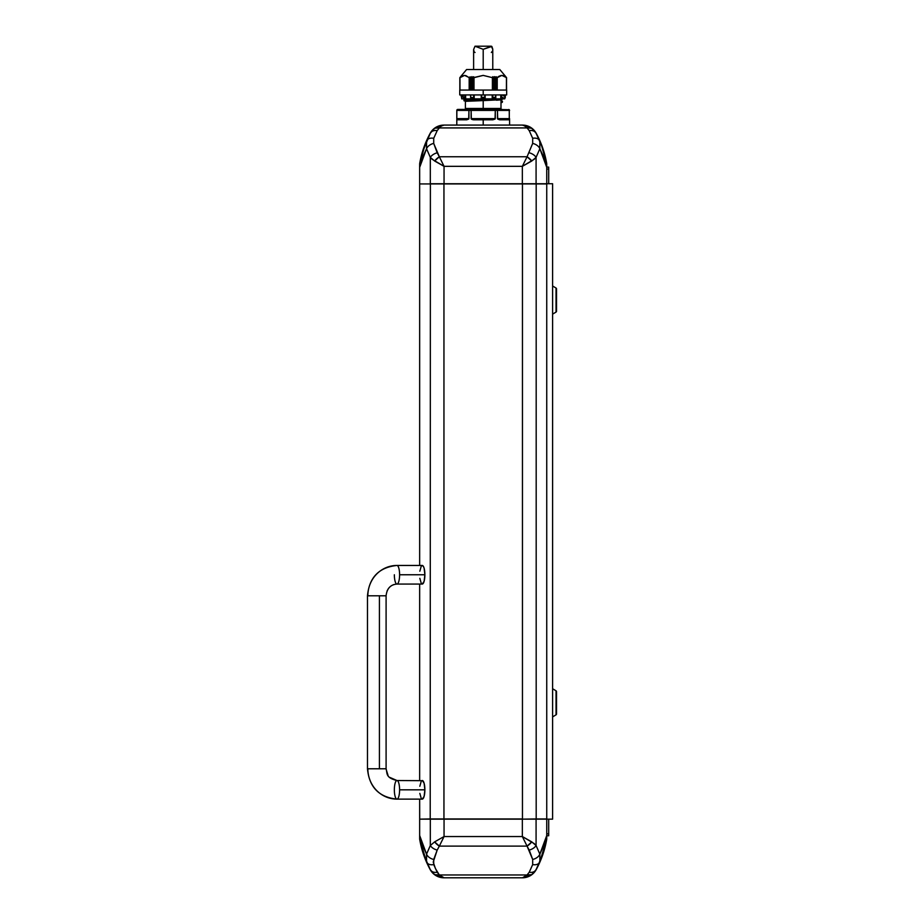 <?xml version="1.0" encoding="UTF-8"?>
<svg xmlns="http://www.w3.org/2000/svg" width="924" height="924" viewBox="0 0 924 924"><rect width="100%" height="100%" fill="white"/><g stroke="black" fill="none" stroke-linecap="round" stroke-linejoin="round"><path stroke-width="1.39" d="M524.809 125.803L525.975 126.68L524.809 125.803M441.591 125.803L440.425 126.68L441.591 125.803M526.98 127.801L523.839 125.341M546.742 164.357L546.742 164.183A97.759 97.759 0 0 0 539.847 140.898L544.017 152.333L546.742 164.183L541.164 144.063L536.082 133.229L531.762 128.228L522.349 125.087L444.051 125.087L434.638 128.228L432.755 129.903L430.318 133.229L425.236 144.063L419.658 164.183L419.658 167.371L422.383 157.877L419.658 167.371L426.553 148.741A7.819 5.105 -22.1 0 1 433.714 143.416L439.339 156.768L527.061 156.768L532.686 143.416A7.819 5.105 22.1 0 1 539.847 148.741L539.847 140.898A7.819 5.498 156.4 0 0 532.686 138.311L532.686 143.416L532.686 138.311L529.221 130.63L527.061 127.916L439.339 127.916L437.191 130.63L433.714 138.311L433.714 143.416L433.714 138.311A7.819 5.498 -156.4 0 0 426.553 140.898L426.553 148.741L430.318 157.369A7.819 4.354 -21.5 0 1 437.191 152.795L433.714 143.416A7.819 5.105 157.9 0 0 426.553 148.741L426.553 140.898A7.819 5.498 23.6 0 1 433.714 138.311L437.191 130.63L439.339 127.916L527.061 127.916L529.221 130.63L532.686 138.311A7.819 5.498 -23.6 0 1 539.847 140.898L539.847 148.741A7.819 5.105 -157.9 0 0 532.686 143.416L527.061 156.768L439.339 156.768L437.191 152.795A7.819 4.354 158.5 0 0 430.318 157.369L434.638 161.019A7.819 3.453 -40.7 0 1 439.339 156.768L434.638 161.019L444.051 166.332L439.339 156.768L444.051 166.332L522.349 166.332L527.061 156.768L522.349 166.332L531.762 161.019L527.061 156.768A7.819 3.453 40.7 0 1 531.762 161.019L536.082 157.369A7.819 4.354 -158.5 0 0 529.221 152.795A7.819 4.354 21.5 0 1 536.082 157.369L539.847 148.741L546.742 167.371L546.742 164.183L546.742 167.371L544.017 157.877L539.847 148.741L536.082 157.369L534.222 159.286L522.349 166.332L522.349 183.737L444.051 183.737L444.051 166.332L432.178 159.286L430.318 157.369L426.553 148.741L422.383 157.877M544.04 157.935L546.384 165.754M542.746 154.689L543.97 157.761M532.686 864.575A7.819 5.498 23.6 0 0 539.847 861.976L539.847 854.146A7.819 5.105 157.9 0 1 532.686 859.459L532.686 864.575L532.686 859.459L527.061 846.118L439.339 846.118L437.191 850.092L433.229 862.057L435.423 868.56L439.339 874.97L527.061 874.97L529.221 872.256L532.686 864.575L529.221 872.256L527.061 874.97L439.339 874.97L437.191 872.256L433.714 864.575L433.714 859.459A7.819 5.105 -157.9 0 1 426.553 854.146L426.553 861.976A7.819 5.498 -23.6 0 0 433.714 864.575A7.819 5.498 156.4 0 1 426.553 861.976L430.318 869.657A7.819 6.041 -28.6 0 0 437.191 872.256A7.819 6.041 151.4 0 1 430.318 869.657L434.638 874.658A7.819 5.325 -53 0 0 439.339 874.97L434.638 874.658L444.051 877.8L439.339 874.97L441.591 877.084L444.051 877.8L522.349 877.8L524.809 877.084L527.061 874.97L522.51 877.8L531.762 874.658L527.061 874.97A7.819 5.325 53 0 0 531.762 874.658L536.082 869.657A7.819 6.041 -151.4 0 1 529.221 872.256A7.819 6.041 28.6 0 0 536.082 869.657L539.847 861.976A7.819 5.498 -156.4 0 1 532.686 864.575M443.947 877.8L522.453 877.8A15.639 15.639 0 0 0 536.186 869.646A15.639 15.639 0 0 1 522.453 877.8L443.947 877.8A15.639 15.639 0 0 1 430.214 869.646A15.639 15.639 0 0 0 443.947 877.8M546.742 839.165A97.759 97.759 0 0 1 536.186 869.646A97.759 97.759 0 0 0 546.742 839.165L546.742 835.515L539.847 854.146L539.847 861.976L546.742 838.692L544.017 850.554L539.847 861.976A97.759 97.759 0 0 0 546.742 838.692L546.742 839.165M525.975 876.206L523.596 877.615M442.804 877.615L440.425 876.206M439.42 875.074L442.561 877.546M546.546 819.149L552.61 819.149L546.742 819.149L546.742 835.515L546.742 183.934L536.186 183.934L536.186 818.953L546.742 818.953L546.742 167.348L546.742 183.737L552.61 183.737L552.61 819.149L552.61 183.737L546.546 183.737M529.221 850.092L532.686 859.459A7.819 5.105 -22.1 0 0 539.847 854.146L536.082 845.518A7.819 4.354 158.5 0 1 529.221 850.092A7.819 4.354 -21.5 0 0 536.082 845.518L531.762 841.868A7.819 3.453 139.3 0 1 527.061 846.118L529.221 850.092M527.061 846.118L531.762 841.868L522.349 836.543L527.061 846.118L522.349 836.543L444.051 836.543L439.339 846.118L527.061 846.118M439.339 846.118L444.051 836.543L434.638 841.868L439.339 846.118A7.819 3.453 -139.3 0 1 434.638 841.868L430.318 845.518A7.819 4.354 21.5 0 0 437.191 850.092L439.339 846.118M422.383 844.998L419.658 835.515L419.658 819.149L430.318 819.149L419.658 819.149L419.658 835.515L422.383 844.998L426.553 854.146L419.658 835.515L419.658 838.692L426.553 861.976L426.553 854.146L430.318 845.518L430.318 819.149L536.082 819.149L536.082 845.518L536.082 819.149L546.742 819.149L522.349 819.149L522.349 836.543L444.051 836.543L444.051 819.149L430.318 819.149L430.318 845.518L426.553 854.146A7.819 5.105 22.1 0 0 433.714 859.459L437.191 850.092A7.819 4.354 -158.5 0 1 430.318 845.518L434.638 841.868L444.051 836.543L444.051 819.149L522.349 819.149L522.349 836.543L534.222 843.6L536.082 845.518L539.847 854.146L544.017 844.998L546.742 835.515L546.742 838.518M546.742 818.953L522.453 819.149L536.186 818.953L536.186 183.934L522.453 183.934L522.453 818.953L443.947 818.953L443.947 183.934L522.453 183.934L522.453 818.953L430.214 818.953L443.947 818.953L443.947 183.737L430.214 183.934L546.742 183.934M546.384 837.132L544.04 844.963M419.658 838.692L419.658 839.165A97.759 97.759 0 0 0 430.214 869.646L430.214 869.646A97.759 97.759 0 0 1 419.658 839.165L419.658 838.692A97.759 97.759 0 0 0 426.553 861.976L422.383 850.554L419.658 838.518L423.689 854.631L430.318 869.657L425.236 858.812M432.709 872.926L433.287 873.515A15.639 15.639 0 0 0 434.638 874.658L430.318 869.657L432.79 873.018M440.39 877.361A15.639 15.639 0 0 0 441.591 877.604M434.349 874.427L439.916 877.246L444.051 877.8L439.119 877.003L433.968 874.116M444.051 877.8L522.349 877.8A15.639 15.639 0 0 0 522.487 877.8M541.164 858.812L536.082 869.657A97.759 97.759 0 0 0 536.082 869.646L531.762 874.658A15.639 15.639 0 0 0 533.113 873.515L533.691 872.926M532.432 874.116L527.281 877.003L522.349 877.8L526.495 877.246L532.051 874.427M533.691 129.949L533.113 129.372A15.639 15.639 0 0 0 531.762 128.228A7.819 5.325 127 0 0 527.061 127.916L531.762 128.228L536.082 133.229A7.819 6.041 151.4 0 0 529.221 130.63A7.819 6.041 -28.6 0 1 536.082 133.229L541.164 144.063M523.596 125.26L525.975 126.68M440.425 126.68L442.804 125.26M532.051 128.459L528.47 126.322L522.349 125.087L444.051 125.087A15.639 15.639 0 0 0 430.214 133.241L430.214 133.241A97.759 97.759 0 0 0 419.658 163.721L419.658 163.721A97.759 97.759 0 0 1 430.214 133.241A15.639 15.639 0 0 1 443.947 125.087L522.453 125.087L443.947 125.087M425.236 144.063L426.553 140.898A97.759 97.759 0 0 0 419.658 164.183L422.383 152.333L430.318 133.229A7.819 6.041 28.6 0 1 437.191 130.63A7.819 6.041 -151.4 0 0 430.318 133.229L434.638 128.228L439.339 127.916A7.819 5.325 -127 0 0 434.638 128.228L439.119 125.883L444.051 125.087L437.93 126.322L434.349 128.459M546.742 835.515L546.742 836.786M419.658 835.515L419.658 838.518M430.318 183.737L430.318 157.369L430.318 183.737L444.051 183.737L444.051 166.332L522.349 166.332L522.349 183.737L536.082 183.737L536.082 157.369L536.082 183.737L546.742 183.737L430.318 183.737M419.658 167.371L419.658 183.737L419.658 167.371M430.388 183.737L430.214 818.953L419.854 819.149L430.214 818.953L430.388 183.737M423.654 848.186L422.43 845.114M533.61 873.018L536.093 869.646L542.711 854.631L546.742 838.692M526.022 125.514A15.639 15.639 0 0 0 524.809 125.271L532.432 128.771M522.349 125.087L524.844 125.283M433.287 129.372L432.709 129.949M419.658 164.357L419.658 166.101M419.658 183.934L430.214 183.934L419.658 183.934L419.658 565.453L419.658 183.934M419.658 584.06L419.658 780.514L419.658 584.06M419.658 818.953L419.658 799.121L419.704 818.987M536.186 133.241A15.639 15.639 0 0 0 522.453 125.087A15.639 15.639 0 0 1 536.186 133.241L536.186 133.241A97.759 97.759 0 0 1 546.742 163.721A97.759 97.759 0 0 0 536.186 133.241M546.742 164.183L542.711 148.256L536.082 133.229L533.61 129.857M432.79 129.857L430.318 133.229L423.689 148.256L419.658 164.183M556.04 690.806A0.982 0.982 0 0 1 556.514 691.637A0.982 0.982 0 0 0 556.04 690.806L552.61 688.738L556.04 690.806L556.04 714.829L552.61 716.897L556.04 714.829L556.04 690.806M556.514 713.998A0.982 0.982 0 0 1 556.04 714.829A0.982 0.982 0 0 0 556.514 713.998L556.514 691.637L556.514 713.998M552.61 285.99L556.04 288.045A0.982 0.982 0 0 1 556.514 288.889A0.982 0.982 0 0 0 556.04 288.045L556.04 312.081L552.61 314.137L556.04 312.081A0.982 0.982 0 0 0 556.514 311.238A0.982 0.982 0 0 1 556.04 312.081L556.04 288.045L552.61 285.99M548.694 167.117L548.694 183.737L548.694 169.069L546.742 169.069L548.694 169.069L548.694 167.117L546.742 167.117L548.694 167.117M548.694 819.149L548.694 835.77L546.742 835.77L548.694 835.77L548.694 833.806L546.742 833.806L548.694 833.806L548.694 819.149M556.514 311.238L556.514 288.889L556.514 311.238M457.576 109.471L456.837 110.418L468.93 110.418L469.658 109.436L457.784 109.436A0.982 0.982 0 0 0 456.803 110.418L457.807 109.436L509.274 109.725L509.286 119.808L499.711 119.808L497.701 119.092L497.47 110.418L495.287 110.418L495.045 119.092L492.781 119.808L483.206 119.808L483.206 125.087L483.206 119.808L492.781 119.808L495.287 118.63L492.561 119.219L473.839 119.219L473.839 118.63L492.561 118.63L492.781 119.808L492.561 119.219L473.839 119.219L473.619 119.808L483.206 119.808L473.619 119.808L473.839 118.63L471.113 118.63L473.619 119.808L471.968 119.462M492.423 98.856L483.206 99.134L483.206 99.907L502.24 99.411L464.091 100.832L501.051 99.723L465.269 101.143L483.206 100.6L483.206 108.466L483.206 100.6L465.407 101.34L465.407 108.466A0.982 0.982 0 0 1 464.426 109.436A0.982 0.982 0 0 0 465.407 108.466L500.993 108.466A0.982 0.982 0 0 0 501.975 109.436A0.982 0.982 0 0 1 500.993 108.466L500.993 99.873L496.465 100.208M509.274 109.725L509.563 110.418L497.47 110.418L496.742 109.436L497.47 110.418L509.563 110.418L509.274 109.725L496.477 109.436M499.341 119.219L499.711 119.808L498.833 118.63L509.563 118.63L509.286 119.808L509.563 118.63L499.341 119.219L508.708 119.219A0.589 0.578 90 0 1 509.286 119.808A0.589 0.578 -90 0 0 508.708 119.219L499.341 119.219L498.833 118.63L508.2 118.63L508.835 119.231M483.206 98.856L504.712 98.856L483.206 98.856L483.206 97.875L483.206 98.856L461.7 98.856L483.206 98.856M500.993 100.647L500.993 102.807L502.309 102.298L500.993 102.807L500.993 100.647L502.413 101.213L502.309 102.298L502.46 101.34M465.407 108.466L500.993 108.466M460.637 76.657L466.585 69.531L460.637 76.657M459.84 90.055L459.84 77.639L459.909 90.055L459.944 77.674L460.626 76.761L459.909 77.57L460.637 76.75M461.076 76.727L462.208 76.011L459.956 77.662L459.979 90.055L459.944 77.674M465.754 75.549L469.173 77.662L465.754 75.549L469.173 77.662L469.173 90.055L469.173 77.662L469.427 90.055L469.427 77.558L470.097 76.808L470.097 90.055L470.097 76.808L469.346 77.628L469.346 90.055L469.346 77.628L464.576 75.398L459.979 77.662L460.66 76.738M498.325 76.727L496.973 77.558L496.973 90.055L496.973 77.558L496.303 76.808L496.303 90.055L496.303 76.808L497.054 77.628L497.054 90.055L497.228 77.662L497.228 90.055L497.228 77.662L499.457 76.011L498.325 76.727M505.763 76.75L506.491 77.57L506.491 90.055L506.56 77.639L501.824 75.398L497.228 77.662M505.821 76.727L499.815 69.531L505.821 76.727M502.46 98.856L463.94 100.647L483.206 99.907L483.206 99.134L463.94 99.873L494.086 98.856M492.215 97.875L492.215 94.941L504.874 94.941L504.654 97.875L504.619 94.941L504.619 97.875L504.862 94.941L506.664 94.941L483.206 94.941L483.206 90.055L483.206 94.941L492.18 94.941L492.215 97.875L495.784 97.759L492.215 97.875M500.773 97.875L500.773 94.941L500.773 97.875L503.141 97.632L501.397 97.332L501.767 94.941L501.351 97.505L503.141 97.632L500.773 97.875M506.664 90.055L459.736 90.055L506.664 90.055L506.664 94.941M465.13 97.621L463.201 97.332L463.178 95.253L463.201 97.332L465.003 97.332L464.633 94.941L465.13 97.621L465.13 94.941L465.419 97.84L465.419 94.941L465.142 97.632M473.562 95.842L473.735 97.332L473.562 95.842M492.642 97.459L492.839 94.941L492.665 97.332L495.784 97.332L495.541 94.941L495.784 97.759L492.642 97.459M492.342 94.941L492.238 97.875L492.342 94.941M500.981 97.84L500.981 94.941L501.051 97.805M505.347 96.108L505.012 97.759L505.347 96.108M495.576 77.57L495.576 90.055L495.576 77.57L494.629 76.727L494.629 90.055L494.629 76.727L495.576 77.57M495.622 90.055L495.622 77.604L495.622 90.055M472.268 77.57L472.014 90.055L472.268 77.57M472.464 77.616L472.464 90.055L472.464 77.616M493.878 77.57L493.878 90.055L493.878 77.57L492.931 76.761L492.931 90.055L492.931 76.761L493.878 77.57M493.936 90.055L493.936 77.616L493.936 90.055M470.593 77.57L470.362 90.055L470.593 77.57M470.778 77.604L470.824 90.055L470.778 77.604M471.921 76.657L470.824 77.57L471.921 76.657M471.771 90.055L471.771 76.727L471.771 90.055M506.502 90.055L506.502 77.581M494.479 76.657L494.132 90.055L494.479 76.657M494.386 90.055L494.386 76.727L494.386 90.055M472.522 90.055L472.522 77.57L472.522 90.055M495.818 90.055L495.818 77.57L495.818 90.055M473.469 76.761L472.522 77.57L473.723 76.808L473.723 90.055L473.469 76.761M496.038 76.761L496.038 90.055L496.038 76.761M461.746 97.875L461.538 94.941L483.206 94.941L459.736 94.941L461.526 94.941L461.746 97.875L461.781 94.941L461.781 97.875M492.7 76.738L492.596 90.055L492.596 77.558L492.4 90.055L492.4 77.662L483.194 75.398L473.804 77.558L473.804 90.055L473.804 77.558L474 90.055L474 77.662L483.194 75.398L492.48 77.674L492.7 76.738M492.677 90.055L492.677 76.808L492.677 90.055M481.404 97.332L484.996 97.332L484.603 94.941L485.158 97.84L485.158 94.941L485.158 97.84L481.242 97.84L485.158 97.875L481.242 97.875L481.508 96.108L481.404 97.332M481.589 95.507L481.508 96.108L481.589 95.507M470.616 97.332L474.07 97.84L474.07 94.941L474.07 97.84L470.605 97.621L474.185 97.875L474.185 94.941L474.185 97.875L470.674 97.84L470.663 96.108L470.616 97.332M470.709 95.507L470.663 96.108L470.709 95.507M495.726 95.842L495.726 94.941M481.242 94.941L481.242 97.84L481.242 94.941M470.674 94.941L470.674 95.842M463.64 97.875L465.627 97.875L463.64 97.875M506.456 90.055L506.456 77.674L506.421 90.055L506.456 77.674L505.705 76.692M465.627 94.941L465.627 97.875L465.627 94.941M504.181 76.011L505.324 76.727M464.576 75.398L462.208 76.011M500.623 75.56L503.014 75.549M474.913 98.856L470.639 98.856M469.438 98.856L465.407 99.18L469.438 98.856M465.407 98.856L464.171 99.642L482.998 98.856M501.051 99.723L464.171 100.878L464.171 99.642L486.925 98.856M506.491 77.57L506.56 90.055M499.815 69.531L466.585 69.531L499.815 69.531M483.206 100.6L501.074 99.723M496.742 109.436L471.344 109.436L471.113 110.418L495.287 110.418L495.056 109.436L493.474 109.436M495.056 109.436L495.287 110.418L471.113 110.418L471.344 109.436L469.923 109.436M457.692 119.219L458.2 118.63L456.837 118.63L457.114 119.808A0.589 0.578 -90 0 1 457.692 119.219L467.567 118.63L466.689 119.808L468.93 118.63L457.692 119.219A0.589 0.578 90 0 0 457.114 119.808L467.059 119.219M509.563 118.63L509.598 125.087M508.824 109.471L509.598 110.418M471.344 109.436L469.484 109.471L468.93 110.418L471.113 110.418L471.113 118.63L495.287 118.63L495.287 110.418L497.47 110.418L497.47 118.63L498.833 118.63L497.47 118.63L499.711 119.808L509.286 119.808M471.356 119.092L471.113 110.418L468.93 110.418L468.699 119.092L466.689 119.808L457.114 119.808L456.837 118.63L468.93 118.63L468.93 110.418L456.837 110.418L456.837 118.63L456.803 110.418A0.982 0.982 0 0 1 457.784 109.436M457.126 109.725L456.837 110.418M492.781 69.531L492.769 49.122L491.845 46.431L483.206 49.319L483.206 69.531L483.206 49.319L475.005 46.223L473.619 49.515L474.162 52.01L475.052 52.483M492.781 49.48L491.36 46.223L483.206 49.319L475.005 46.223L473.619 49.515M476.264 46.466L475.005 46.223M491.349 52.483L492.665 50.855M491.36 46.223L490.113 46.477M421.748 798.948L422.256 799.121A9.309 2.622 -90 0 0 424.878 789.824L424.116 796.396L422.256 799.121L396.974 799.121C379.002 797.273 369.173 787.156 367.486 768.78C369.173 787.156 379.002 797.273 396.974 799.121A30.342 29.118 -90 0 1 367.856 768.78L386.093 768.78L367.856 768.78A30.342 29.118 90 0 0 396.974 799.121A9.309 2.622 -90 0 0 399.595 789.824A9.309 2.622 -90 0 0 396.974 780.514A9.309 2.622 -90 0 0 394.352 789.824A9.309 2.622 90 0 1 396.974 780.514A9.309 2.622 90 0 1 399.595 789.824A9.309 2.622 90 0 1 396.974 799.121A9.309 2.622 90 0 1 394.352 789.824M399.595 574.763A9.309 2.622 -90 0 0 396.974 565.453A30.342 29.118 90 0 0 367.856 595.795L386.093 595.795L367.856 595.795A30.342 29.118 -90 0 1 396.974 565.453A9.309 2.622 90 0 1 399.595 574.763A9.309 2.622 90 0 1 396.974 584.06A9.309 2.622 -90 0 0 399.595 574.763L424.878 574.763L399.595 574.763M424.878 789.824L399.595 789.824L424.878 789.824A9.309 2.622 -90 0 0 422.256 780.514L424.116 783.24L424.878 789.824M379.418 768.78L379.418 595.795L379.418 768.78M386.105 595.495L386.093 595.795C386.902 588.519 390.517 584.603 396.974 584.06A9.309 2.622 90 0 1 394.352 574.763M421.748 583.887L422.256 584.06A9.309 2.622 -90 0 0 424.878 574.763L424.116 568.179L423.261 566.158L421.748 565.627M421.252 566.158L419.831 571.194M419.831 578.32L421.252 583.356M396.974 584.06L422.256 584.06L424.116 581.335L424.878 574.763A9.309 2.622 -90 0 0 422.256 565.453L396.974 565.453C379.002 567.313 369.173 577.419 367.486 595.795L367.486 768.78L367.486 595.795C369.173 577.419 379.002 567.313 396.974 565.453M421.252 798.417L419.831 793.381M419.831 786.255L421.252 781.219M421.748 780.688L396.974 780.514C385.343 777.685 387.479 773.527 386.093 768.78L386.093 595.795L386.093 768.78M434.638 128.228L433.968 128.771M505.324 97.332L504.712 98.856M460.914 94.941L461.654 97.875M495.807 97.621L495.807 94.941M470.605 94.941L470.605 97.621M503.233 94.941L503.233 95.842M463.178 94.941L463.178 95.842M459.736 90.055L459.736 94.941M461.7 97.875L461.7 98.856M456.803 110.418L456.803 125.087M473.619 69.531L473.619 49.584M475.259 46.2L491.141 46.2M393.543 584.661L391.614 585.597M389.385 587.398L388.611 588.311M388.403 588.576L387.064 590.967M386.105 769.149L388.057 775.502M389.454 777.257L396.974 780.514"/></g></svg>
